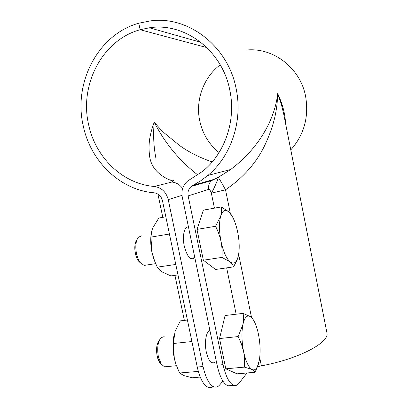 <?xml version="1.0" encoding="UTF-8"?>
<svg xmlns="http://www.w3.org/2000/svg" width="408" height="408" viewBox="0 0 408 408"><rect width="100%" height="100%" fill="white"/><g stroke="black" fill="none" stroke-linecap="round" stroke-linejoin="round"><path stroke-width="0.61" d="M231.163 385.56L228.021 385.815C223.446 383.948 219.815 377.079 217.122 365.201L182.243 196.998C181.142 190.465 182.942 185.14 187.649 181.024L202.465 171.436C224.619 153.954 236.273 120.998 229.882 90.556C222.528 50.551 184.717 22.063 149.399 27.79L140.153 29.728L206.892 47.588L140.153 29.728L138.802 23.215L140.153 29.728C102.337 39.913 79.32 84.828 88.562 124.333C95.314 157.442 122.793 184.028 154.311 186.456C161.517 187.573 166.158 191.959 168.239 199.619L203.046 366.512C205.744 378.298 209.467 385.106 214.22 386.942C216.245 387.498 218.091 386.799 219.754 384.841L222.911 381.103M290.787 149.904C304.042 134.849 309.004 117.111 305.663 96.696C300.553 67.998 273.1 47.032 246.09 50.092M285.544 123.374C285.136 113.745 282.515 103.821 277.69 93.611C275.334 115.739 262.058 145.717 230.699 169.493L218.173 177.363L213.195 179.596L192.882 185.359L200.619 180.871L207.876 175.43C230.979 156.32 242.959 121.365 236.207 89.046C228.363 46.374 188.506 15.667 150.766 20.839L138.802 23.215C97.874 34.425 73.205 83.018 83.191 125.618C90.494 161.328 120.069 190.062 154.137 192.805C158.447 193.489 161.226 196.121 162.466 200.695L197.248 367.052C199.946 378.797 203.704 385.585 208.529 387.406L214.22 386.942M283.585 113.47L281.352 104.29L277.69 93.611C277.333 102.995 276.905 106.274 275.451 114.281C273.528 123.644 270.331 133.197 265.863 142.943C257.672 161.374 244.224 176.996 225.522 189.807C221.799 182.927 219.361 178.811 218.219 177.454L218.178 177.475C218.494 178.413 213.45 190.031 211.359 193.168C210.543 190.75 209.676 189.47 208.743 189.327C208.151 185.793 209.12 182.886 211.65 180.601L213.195 179.596M217.122 365.201L223.054 364.65L188.144 195.896C187.491 192.056 188.527 188.899 191.245 186.43L192.882 185.359M223.054 364.65C225.741 376.564 229.332 383.464 233.83 385.341C235.742 385.917 237.471 385.218 239.011 383.25L247.003 372.973M283.575 113.409L326.885 332.602C330.164 342.093 299.987 358.617 261.375 365.854L257.519 366.777M219.065 152.566C208.978 144.366 202.526 133.748 199.701 120.702C195.335 100.21 203.485 77.331 220.218 64.831M154.311 186.456L171.936 182.044C173.476 181.55 172.559 180.785 169.177 179.749C156.815 174.063 150.231 165.602 149.425 154.362C148.736 148.456 148.971 142.438 150.139 136.308C151.276 131.019 151.909 128.678 154.244 122.191C158.855 127.577 160.329 129.086 164.302 132.977L179.398 145.376C188.879 152.199 199.823 157.718 212.231 161.92M169.177 179.749L174.017 180.458M156.065 159.033L156.05 158.962C153.643 146.844 153.041 134.589 154.244 122.191C164.771 142.989 179.275 160.563 197.768 174.92M171.936 182.044C176.312 182.514 179.872 184.666 182.616 188.511M215.174 362.018C211.701 364.818 208.758 361.539 206.341 352.175C204.194 342.434 206.203 331.056 209.947 330.577M194.652 257.688C190.674 260.804 187.206 256.913 184.253 246.014C182.065 236.048 184.406 226.098 188.476 227.052M213.007 386.422C211.604 387.518 210.115 387.845 208.529 387.406M165.832 216.796L158.794 218.05L152.842 227.776L151.73 231.056L150.929 237.125L151.97 252.491L154.142 259.978L157.253 267.148L162.134 271.932L170.932 275.93L177.985 274.91M151.001 235.416C150.419 240.791 150.741 246.483 151.97 252.491L155.06 262.339M175.797 264.455L157.253 267.148M175.603 264.384L175.639 263.695M169.57 234.682L169.259 234.044L150.929 237.125M187.415 320.025L180.351 320.866L175.068 331.439L173.339 343.51L174.318 358.484L175.802 363.977L179.556 373.004L183.942 375.615L192.285 377.767L200.221 377.069M173.89 335.911C172.594 343 172.737 350.523 174.318 358.484L176.292 365.405M198.303 371.402L179.556 373.004M197.962 371.331L198.018 370.347M192.046 342.169L191.734 341.537L173.339 343.51M221.932 257.402C222.355 252.119 222.054 246.82 221.029 241.495C219.876 236.196 218.05 231.122 215.552 226.272L220.733 216.036C218.974 222.691 219.071 231.178 221.029 241.495C223.268 251.649 226.292 258.448 230.112 261.9L221.932 257.402L203.352 260.202L215.592 269.469L233.565 266.868C233.162 265.18 232.009 263.522 230.112 261.9C233.044 264.124 235.396 263.349 237.175 259.575L238.241 256.367C239.69 249.635 239.506 241.546 237.675 232.101C236.446 226.139 234.758 221.1 232.606 216.985L229.24 212.191C225.568 208.799 222.732 210.079 220.733 216.036C221.636 212.752 221.83 209.722 221.325 206.933L229.24 212.191L231.168 214.567M221.325 206.933L203.378 210.125L196.988 229.393L203.352 260.202M215.552 226.272L196.988 229.393M238.073 257.009L237.023 260.131L233.565 266.868M146.263 265.078L144.106 265.409L140.347 262.701C138.613 260.411 137.328 257.361 136.486 253.557C135.17 246.213 135.813 240.761 138.409 237.206L141.816 235.799M140.25 262.609L138.552 260.967C137.114 259.07 136.048 256.545 135.354 253.404C134.278 247.452 134.783 242.974 136.869 239.975C132.86 244.208 135.16 259.712 140.25 262.609M258.32 364.451L255.097 372.264C254.847 371.336 253.858 370.423 252.124 369.541L244.438 367.113C244.882 362.008 244.601 356.847 243.596 351.625C245.779 361.524 248.62 367.496 252.124 369.541C254.159 370.454 255.898 369.541 257.346 366.797L259.371 360.106C260.574 352.267 260.273 343.684 258.473 334.356C257.484 329.531 256.193 325.467 254.612 322.167C253.312 319.505 251.955 317.679 250.527 316.69C247.156 314.655 244.616 317.256 242.913 324.498C241.434 332.387 241.658 341.43 243.596 351.625L241.393 343.949L238.165 336.554L242.913 324.498C243.668 320.56 243.719 316.853 243.071 313.385L250.527 316.69L253.154 319.566M243.071 313.385L225.073 315.532L219.55 338.548L225.803 368.806L237.074 373.845L255.097 372.264M238.165 336.554L219.55 338.548M244.438 367.113L225.803 368.806M166.464 366.644L164.567 366.828L161.323 364.237L158.386 356.776C156.953 348.146 157.825 341.792 161.007 337.722L164.154 336.62M160.818 363.666L159.589 362.289L157.156 356.118C155.973 349.049 156.687 343.806 159.304 340.389M160.813 363.666C156.769 360.677 155.142 347.703 158.1 342.185M230.326 213.384L225.522 189.807L211.359 193.168L214.429 208.162M188.144 195.896L208.743 189.327M236.156 314.206L226.664 267.867M261.375 365.854L259.718 357.709M251.517 317.444L238.654 254.301M181.983 195.361L168.239 199.619M203.046 366.512L197.248 367.052M200.92 42.335L149.399 27.79M211.65 180.601L218.219 177.454L230.699 169.493L207.876 175.43M211.665 180.591L191.245 186.43M228.021 385.815L233.83 385.341M157.927 194.091L162.792 217.337M174.94 275.354L184.365 320.387M153.954 259.544L154.142 259.978M175.69 363.671L175.802 363.977M237.175 259.575L237.023 260.131M194.825 257.662L190.368 258.341M155.621 263.65L144.106 265.409M138.552 260.967L140.347 262.701M257.346 366.797L256.627 368.985M216.439 361.901L211.089 362.411M176.404 365.701L164.567 366.828M159.589 362.289L161.323 364.237"/></g></svg>
